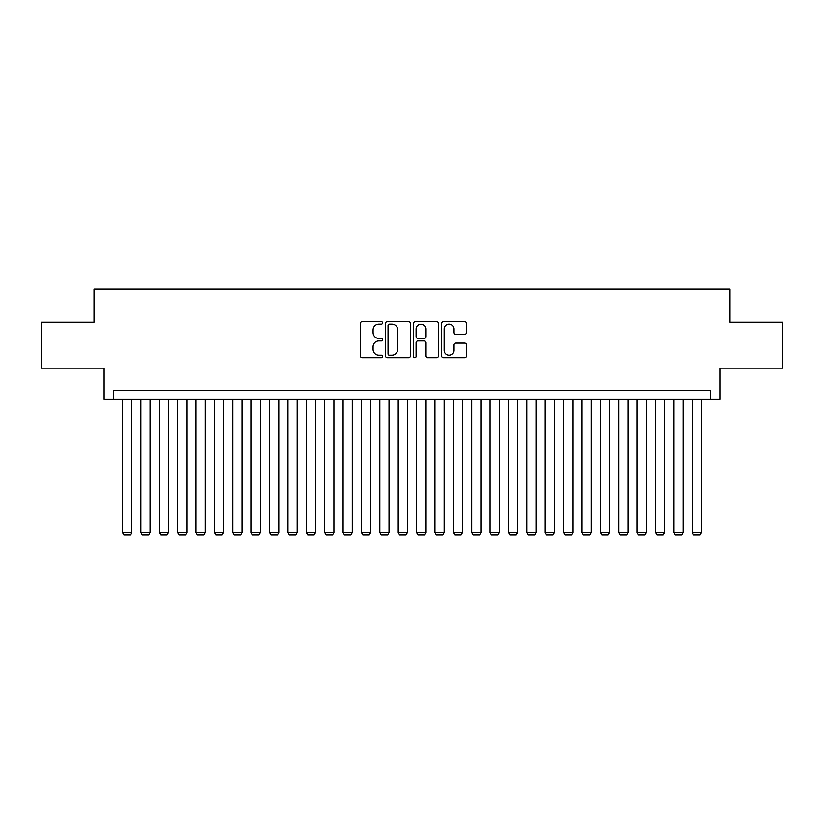 <?xml version="1.0" encoding="UTF-8"?>
<svg xmlns="http://www.w3.org/2000/svg" width="824" height="824" viewBox="0 0 824 824"><rect width="100%" height="100%" fill="white"/><g stroke="black" fill="none" stroke-linecap="round" stroke-linejoin="round"><path stroke-width="1.24" d="M382.594 322.905A1.267 1.267 0 0 0 381.327 321.638L362.158 321.638A1.802 1.802 0 0 0 360.356 323.441L360.356 355.917A1.802 1.802 0 0 0 362.158 357.719L381.327 357.719A1.267 1.267 0 0 0 382.594 356.452A1.267 1.267 0 0 0 381.327 355.196L378.855 355.196A5.768 5.768 0 0 1 373.076 349.417L373.076 346.719A5.768 5.768 0 0 1 378.855 340.94L381.327 340.94A1.267 1.267 0 0 0 382.594 339.673A1.267 1.267 0 0 0 381.327 338.417L378.855 338.417A5.768 5.768 0 0 1 373.076 332.639L373.076 329.94A5.768 5.768 0 0 1 378.855 324.162L381.327 324.162A1.267 1.267 0 0 0 382.594 322.905M464.726 334.359A1.802 1.802 0 0 0 466.528 332.556L466.528 323.441A1.802 1.802 0 0 0 464.726 321.638L443.436 321.638A1.802 1.802 0 0 0 441.633 323.441L441.633 355.917A1.802 1.802 0 0 0 443.436 357.719L464.726 357.719A1.802 1.802 0 0 0 466.528 355.917L466.528 344.906A1.802 1.802 0 0 0 464.726 343.103L455.61 343.103A1.802 1.802 0 0 0 453.808 344.906L453.808 350.365A4.831 4.831 0 0 1 448.987 355.196A4.831 4.831 0 0 1 444.157 350.365L444.157 328.992A4.831 4.831 0 0 1 448.987 324.162A4.831 4.831 0 0 1 453.808 328.992L453.808 332.556A1.802 1.802 0 0 0 455.61 334.359L464.726 334.359M710.659 399.413L719.846 399.413L719.846 368.163L782.8 368.163L782.8 322.215L729.961 322.215L729.961 289.131L94.039 289.131L94.039 322.215L41.2 322.215L41.2 368.163L104.154 368.163L104.154 399.413L710.659 399.413L710.659 390.226L113.341 390.226L113.341 399.413M410.424 323.441A1.802 1.802 0 0 0 408.622 321.638L387.332 321.638A1.802 1.802 0 0 0 385.529 323.441L385.529 355.917A1.802 1.802 0 0 0 387.332 357.719L408.622 357.719A1.802 1.802 0 0 0 410.424 355.917L410.424 323.441M415.378 321.638L436.668 321.638A1.802 1.802 0 0 1 438.471 323.441L438.471 355.917A1.802 1.802 0 0 1 436.668 357.719L427.563 357.719A1.802 1.802 0 0 1 425.761 355.917L425.761 342.743A1.802 1.802 0 0 0 423.948 340.94L417.912 340.94A1.802 1.802 0 0 0 416.099 342.743L416.099 356.452A1.267 1.267 0 0 1 414.843 357.719A1.267 1.267 0 0 1 413.576 356.452L413.576 323.441A1.802 1.802 0 0 1 415.378 321.638M389.309 324.162A1.267 1.267 0 0 0 388.053 325.428L388.053 353.929A1.267 1.267 0 0 0 389.309 355.196L391.925 355.196A5.768 5.768 0 0 0 397.704 349.417L397.704 329.94A5.768 5.768 0 0 0 391.925 324.162L389.309 324.162M425.761 329.075A4.831 4.831 0 0 0 420.93 324.254A4.831 4.831 0 0 0 416.099 329.075L416.099 336.614A1.802 1.802 0 0 0 417.912 338.417L423.948 338.417A1.802 1.802 0 0 0 425.761 336.614L425.761 329.075M131.716 399.413L131.716 532.479L122.529 532.479L122.529 399.413M131.716 532.479L130.336 534.869L123.909 534.869L122.529 532.479M150.092 399.413L150.092 532.479L140.904 532.479L140.904 399.413M150.092 532.479L148.722 534.869L142.284 534.869L140.904 532.479M168.477 399.413L168.477 532.479L159.29 532.479L159.29 399.413M168.477 532.479L167.097 534.869L160.67 534.869L159.29 532.479M186.852 399.413L186.852 532.479L177.665 532.479L177.665 399.413M186.852 532.479L185.472 534.869L179.045 534.869L177.665 532.479M205.238 399.413L205.238 532.479L196.04 532.479L196.04 399.413M205.238 532.479L203.858 534.869L197.42 534.869L196.04 532.479M223.613 399.413L223.613 532.479L214.425 532.479L214.425 399.413M223.613 532.479L222.233 534.869L215.806 534.869L214.425 532.479M241.988 399.413L241.988 532.479L232.801 532.479L232.801 399.413M241.988 532.479L240.618 534.869L234.181 534.869L232.801 532.479M260.374 399.413L260.374 532.479L251.186 532.479L251.186 399.413M260.374 532.479L258.993 534.869L252.556 534.869L251.186 532.479M278.749 399.413L278.749 532.479L269.561 532.479L269.561 399.413M278.749 532.479L277.369 534.869L270.942 534.869L269.561 532.479M297.134 399.413L297.134 532.479L287.937 532.479L287.937 399.413M297.134 532.479L295.754 534.869L289.317 534.869L287.937 532.479M315.51 399.413L315.51 532.479L306.322 532.479L306.322 399.413M315.51 532.479L314.129 534.869L307.702 534.869L306.322 532.479M333.885 399.413L333.885 532.479L324.697 532.479L324.697 399.413M333.885 532.479L332.515 534.869L326.077 534.869L324.697 532.479M352.27 399.413L352.27 532.479L343.083 532.479L343.083 399.413M352.27 532.479L350.89 534.869L344.453 534.869L343.083 532.479M370.646 399.413L370.646 532.479L361.458 532.479L361.458 399.413M370.646 532.479L369.265 534.869L362.838 534.869L361.458 532.479M389.031 399.413L389.031 532.479L379.833 532.479L379.833 399.413M389.031 532.479L387.651 534.869L381.213 534.869L379.833 532.479M407.406 399.413L407.406 532.479L398.219 532.479L398.219 399.413M407.406 532.479L406.026 534.869L399.599 534.869L398.219 532.479M425.781 399.413L425.781 532.479L416.594 532.479L416.594 399.413M425.781 532.479L424.401 534.869L417.974 534.869L416.594 532.479M444.167 399.413L444.167 532.479L434.969 532.479L434.969 399.413M444.167 532.479L442.787 534.869L436.349 534.869L434.969 532.479M462.542 399.413L462.542 532.479L453.354 532.479L453.354 399.413M462.542 532.479L461.162 534.869L454.735 534.869L453.354 532.479M480.917 399.413L480.917 532.479L471.73 532.479L471.73 399.413M480.917 532.479L479.547 534.869L473.11 534.869L471.73 532.479M499.303 399.413L499.303 532.479L490.115 532.479L490.115 399.413M499.303 532.479L497.923 534.869L491.485 534.869L490.115 532.479M517.678 399.413L517.678 532.479L508.49 532.479L508.49 399.413M517.678 532.479L516.298 534.869L509.871 534.869L508.49 532.479M536.064 399.413L536.064 532.479L526.866 532.479L526.866 399.413M536.064 532.479L534.683 534.869L528.246 534.869L526.866 532.479M554.439 399.413L554.439 532.479L545.251 532.479L545.251 399.413M554.439 532.479L553.059 534.869L546.631 534.869L545.251 532.479M572.814 399.413L572.814 532.479L563.626 532.479L563.626 399.413M572.814 532.479L571.444 534.869L565.006 534.869L563.626 532.479M591.199 399.413L591.199 532.479L582.012 532.479L582.012 399.413M591.199 532.479L589.819 534.869L583.382 534.869L582.012 532.479M609.575 399.413L609.575 532.479L600.387 532.479L600.387 399.413M609.575 532.479L608.194 534.869L601.767 534.869L600.387 532.479M627.96 399.413L627.96 532.479L618.762 532.479L618.762 399.413M627.96 532.479L626.58 534.869L620.142 534.869L618.762 532.479M646.335 399.413L646.335 532.479L637.148 532.479L637.148 399.413M646.335 532.479L644.955 534.869L638.528 534.869L637.148 532.479M664.711 399.413L664.711 532.479L655.523 532.479L655.523 399.413M664.711 532.479L663.33 534.869L656.903 534.869L655.523 532.479M683.096 399.413L683.096 532.479L673.908 532.479L673.908 399.413M683.096 532.479L681.716 534.869L675.278 534.869L673.908 532.479M701.471 399.413L701.471 532.479L692.284 532.479L692.284 399.413M701.471 532.479L700.091 534.869L693.664 534.869L692.284 532.479"/></g></svg>
